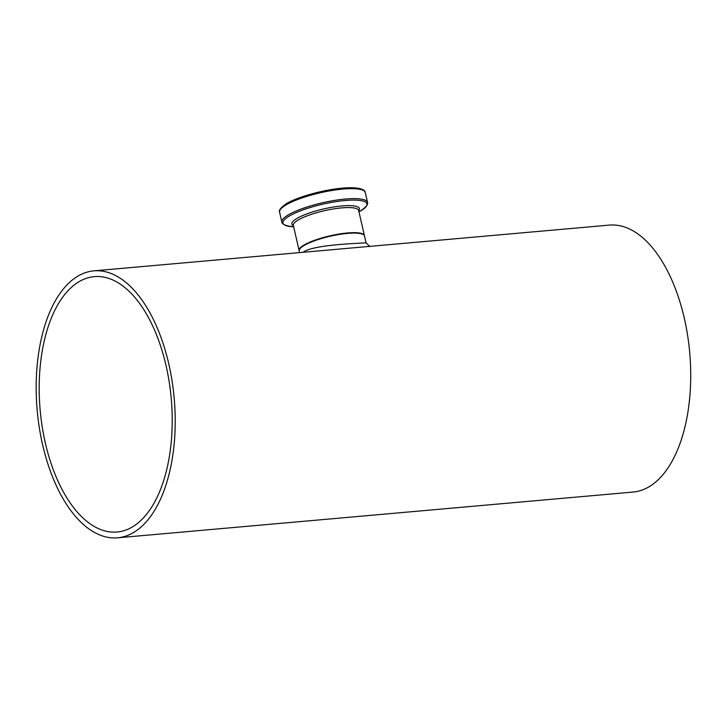 <?xml version="1.0" encoding="UTF-8"?>
<svg xmlns="http://www.w3.org/2000/svg" width="726" height="726" viewBox="0 0 726 726"><rect width="100%" height="100%" fill="white"/><g stroke="black" fill="none" stroke-linecap="round" stroke-linejoin="round"><path stroke-width="1.09" d="M93.854 270.862L609.35 225.105A134.001 68.77 84.9 0 1 689.7 352.5A134.001 68.77 84.9 0 1 633.045 492.056L117.548 537.812A134.001 68.77 84.9 0 1 39.331 427.777A134.001 68.77 84.9 0 1 76.529 276.978A134.001 68.77 84.9 0 1 93.854 270.862A134.001 68.77 84.9 0 1 174.195 398.256A134.001 68.77 84.9 0 1 117.548 537.812M303.132 252.285L304.43 251.341C318.587 243.727 368.1 243.192 366.049 242.765L364.506 236.014A33.496 7.441 167.1 0 0 339.187 234.471A33.496 7.441 167.1 0 0 303.214 246.032A33.496 7.441 167.1 0 0 299.194 250.969L299.575 252.603M166.063 365.677A128.193 65.785 84.9 0 1 117.031 532.022A128.193 65.785 84.9 0 1 40.166 410.154A128.193 65.785 84.9 0 1 94.362 276.642A128.193 65.785 84.9 0 1 166.063 365.677M364.443 235.814L364.407 235.587A33.496 7.441 167.1 0 0 339.087 234.044A33.496 7.441 167.1 0 0 303.114 245.606A33.496 7.441 167.1 0 0 299.103 250.543L299.166 250.769M299.103 250.543L293.358 225.459A33.496 7.441 -12.9 0 1 297.37 220.522A33.496 7.441 -12.9 0 1 333.343 208.961A33.496 7.441 -12.9 0 1 358.662 210.504L364.407 235.587M362.773 190.158A42.607 9.465 167.1 0 0 328.134 190.139A42.607 9.465 167.1 0 0 285.699 204.269M365.26 192.499C365.323 192.435 365.605 186.019 341.656 188.188C317.516 190.639 292.569 199.106 285.273 204.414C280.472 208.063 278.575 210.631 279.583 212.128A43.95 9.765 -12.9 0 1 284.846 205.649A43.95 9.765 -12.9 0 1 332.045 190.475A43.95 9.765 -12.9 0 1 365.26 192.499L367.547 202.472A43.95 9.765 167.1 0 0 334.332 200.449A43.95 9.765 167.1 0 0 287.133 215.622A43.95 9.765 167.1 0 0 281.86 222.102C282.115 224.37 286.017 225.94 293.567 226.821A43.07 9.565 -12.9 0 1 288.158 216.756A43.07 9.565 -12.9 0 1 347.464 200.322A43.07 9.565 -12.9 0 1 359.061 211.82C365.477 207.745 368.309 204.632 367.547 202.472M358.744 210.849A34.676 7.705 167.1 0 0 337.472 206.429A34.676 7.705 167.1 0 0 295.999 219.016A34.676 7.705 167.1 0 0 293.431 225.804M279.583 212.128L281.86 222.102M366.049 242.765L369.788 246.541"/></g></svg>

